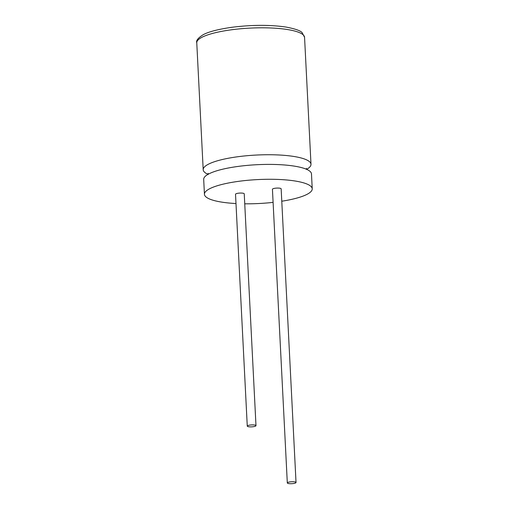 <?xml version="1.0" encoding="UTF-8"?>
<svg xmlns="http://www.w3.org/2000/svg" width="509" height="509" viewBox="0 0 509 509"><rect width="100%" height="100%" fill="white"/><g stroke="black" fill="none" stroke-linecap="round" stroke-linejoin="round"><path stroke-width="0.76" d="M281.782 201.22A53.967 11.981 177.1 0 0 312.233 188.82L311.483 173.938A53.967 11.981 177.1 0 0 237.97 166.443A53.967 11.981 177.1 0 0 203.689 179.403L204.44 194.279A53.967 11.981 177.1 0 0 235.991 203.543M306.653 169.344A53.967 11.981 177.1 0 0 310.993 164.28A53.967 11.981 177.1 0 0 237.48 156.778A53.967 11.981 177.1 0 0 203.199 169.739A53.967 11.981 177.1 0 0 208.028 174.339M253.208 426.714A4.365 0.967 177.1 0 0 255.982 425.664A4.365 0.967 177.1 0 0 250.04 425.06A4.365 0.967 177.1 0 0 247.266 426.109A4.365 0.967 177.1 0 0 253.208 426.714M255.982 425.664L244.237 193.821A4.365 0.967 177.1 0 0 238.295 193.216A4.365 0.967 177.1 0 0 235.521 194.26L247.266 426.109M293.26 483.55A4.365 0.967 177.1 0 0 296.028 482.5A4.365 0.967 177.1 0 0 290.085 481.896A4.365 0.967 177.1 0 0 287.311 482.946A4.365 0.967 177.1 0 0 293.26 483.55M296.028 482.5L281.153 188.833A4.365 0.967 177.1 0 0 275.21 188.228A4.365 0.967 177.1 0 0 272.436 189.272L287.311 482.946M312.233 188.82A53.967 11.981 177.1 0 0 238.721 181.319A53.967 11.981 177.1 0 0 204.44 194.279M244.746 203.81A53.967 11.981 177.1 0 0 273.098 202.378M196.767 42.807C195.908 40.675 198.02 37.99 203.11 34.758C208.518 31.774 218.075 29.287 231.78 27.301C251.732 24.801 269.757 24.712 285.848 27.028C295.335 28.835 300.794 30.763 302.238 32.818L304.56 37.348A53.967 11.981 177.1 0 0 231.048 29.846A53.967 11.981 177.1 0 0 196.767 42.807L203.199 169.739M310.993 164.28L304.56 37.348M208.086 173.327L208.397 174.32M306.488 168.345L306.284 169.363"/></g></svg>
